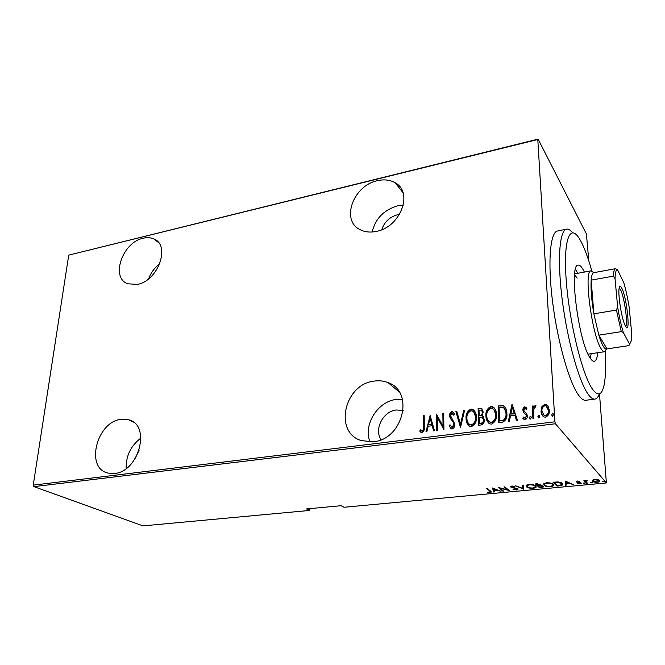 <?xml version="1.0" encoding="UTF-8"?>
<svg xmlns="http://www.w3.org/2000/svg" width="665" height="665" viewBox="0 0 665 665"><rect width="100%" height="100%" fill="white"/><g stroke="black" fill="none" stroke-linecap="round" stroke-linejoin="round"><path stroke-width="1" d="M373.19 441.793C403.09 439.615 414.644 391.461 388.119 382.649C383.73 380.887 379.067 380.372 374.129 381.095C344.404 384.062 333.365 432.292 361.319 440.621L373.19 441.793M402.408 399.208L396.406 399.391C377.604 401.452 363.048 424.819 370.006 442.001M114.513 473.463C139.218 471.776 151.163 424.636 128.694 419.806L121.088 419.341C96.691 421.602 84.846 468.384 108.096 473.098L114.513 473.463M137.505 284.371C158.278 280.846 170.797 244.953 153.748 238.901C150.598 237.521 147.048 237.305 143.108 238.253C122.501 242.243 110.207 277.82 127.788 283.805L137.505 284.371M376.448 231.37C400.43 227.139 413.605 192.36 395.243 182.842C390.064 179.833 384.062 179.134 377.23 180.73C353.315 185.568 340.655 220.273 359.898 229.55C364.678 232.077 370.197 232.684 376.448 231.37M403.347 205.103L397.554 205.826C383.855 209.965 375.384 218.694 372.126 232.002M381.76 229.699C384.304 222.01 389.549 217.031 397.504 214.753L399.532 214.404M381.053 439.723C373.871 429.149 383.123 411.269 396.348 409.981L403.206 410.463M134.654 459.49L139.209 450.055M554.926 421.793L555.425 423.763L606.38 482.931L344.021 507.254L341.095 505.699L306.499 508.933L309.566 510.446L143.025 525.882L33.915 486.639L33.25 485.151L554.926 421.793L537.794 139.517L68.728 255.127L538.11 139.118L586.405 233.947L588.816 260.979M599.481 393.83L606.38 482.931M541.884 406.656L544.81 404.195L546.372 404.428L547.96 405.866L549.323 410.18C549.706 413.455 548.442 415.791 545.549 417.179L543.995 416.972C542.058 415.6 541.077 413.688 541.044 411.228L541.884 406.656L542.166 406.988L545.092 404.528L544.81 404.195M532.914 418.526L532.266 406.041L533.18 405.924L533.272 407.753L535.225 405.442L535.807 405.542L535.699 407.138L535.142 406.988L533.571 409.889L533.829 418.41L532.914 418.526M524.785 406.797L526.913 408.293L526.331 409.441L524.826 408.318L523.821 410.13L524.145 411.219L526.821 413.929L527.287 415.808C527.486 417.637 526.78 418.942 525.167 419.706L522.848 418.293L523.413 417.055L525.067 418.177L526.381 415.991L526.057 414.835L523.372 412.175L522.923 410.305C522.723 408.667 523.347 407.495 524.785 406.797L526.539 407.795M501.942 422.366L498.758 422.765L498.135 405.941L503.455 405.85C505.841 407.662 506.971 410.197 506.863 413.455C507.453 417.853 505.816 420.82 501.942 422.366M478.584 425.268L478.102 408.576L481.543 408.451L483.206 412.042L482.192 415.741L484.32 419.765C484.527 422.283 483.513 424.004 481.277 424.935L478.584 425.268M460.471 427.512L455.891 411.502L456.813 411.377L460.513 424.287L463.663 410.48L464.594 410.355L460.471 427.512M437.412 430.371L436.573 430.479L436.398 414.062L443.031 426.165L442.857 413.214L443.688 413.106L443.921 429.565L437.262 417.445L437.412 430.371M423.447 426.614L423.389 415.775L424.212 415.667L424.27 426.672C424.769 429.291 424.037 431.302 422.067 432.699L419.756 431.095L420.255 429.773L422.125 431.003C423.356 429.881 423.796 428.418 423.447 426.614L423.389 415.775M33.25 485.151L68.728 255.127M429.972 414.91L434.486 430.737L433.572 430.854L432.192 425.741L428.152 426.248L426.863 431.685L425.957 431.793L430.255 415.143M452.158 428.975L451.327 428.875L449.149 425.708L449.956 424.769L452.142 427.263L454.004 424.212L453.621 422.632L450.197 418.177L449.615 415.741C449.465 413.813 450.222 412.433 451.876 411.61L452.641 411.702L454.453 414.054L453.68 415.168L451.801 413.306L450.463 415.567L454.852 424.129C455.001 426.39 454.095 428.011 452.158 428.975M466.065 418.534C465.683 414.237 467.304 411.086 470.928 409.091L472.699 409.316C475.242 411.12 476.473 413.721 476.389 417.138C476.797 421.477 475.151 424.627 471.46 426.581L469.814 426.381C467.229 424.561 465.982 421.951 466.065 418.534L466.406 418.842C466.024 414.544 467.645 411.402 471.261 409.407L470.928 409.091M485.949 415.991C485.525 411.66 487.154 408.485 490.828 406.473L492.682 406.714C495.25 408.543 496.514 411.161 496.464 414.569C496.905 418.942 495.259 422.117 491.51 424.095L489.789 423.879C487.171 422.034 485.891 419.407 485.949 415.991L486.273 416.307C485.849 411.976 487.47 408.8 491.144 406.789L490.828 406.473M512.058 404.104L517.503 420.438L516.522 420.563L514.843 415.284L510.496 415.833L509.29 421.46L508.318 421.577L512.058 404.104L508.7 421.527M529.431 417.745L530.604 416.248L531.252 417.512L530.421 419.058L529.431 417.745L530.271 416.199M537.877 416.689L539.049 415.193L539.714 416.456L538.874 418.011L537.877 416.689L538.717 415.143M551.701 414.968L552.54 413.414L553.563 414.736L552.382 416.24L551.701 414.968L552.54 413.414M309.566 510.446L310.189 508.592M592.615 480.105L594.834 479.374L597.91 479.606L599.772 480.546L599.822 481.535L597.494 482.366C594.734 482.374 593.105 481.992 592.582 481.219L592.615 480.105M586.563 483.33L583.903 480.463L585.092 480.812L587.328 480.196L585.799 480.87L587.345 483.256L586.563 483.33L586.497 482.482L584.577 480.404M577.303 481.036L579.481 481.277L577.037 481.867L580.379 482.59L581.177 483.555L577.602 483.804L580.346 483.089L576.264 481.95L576.189 481.427L577.303 481.036M559.764 485.832L557.004 486.09L553.022 482.241L557.844 481.934C560.371 482.233 561.9 482.765 562.432 483.53L562.706 484.96L559.764 485.832L559.739 485.383M539.473 487.728L535.3 483.929L540.736 484.461L540.637 485.367L543.43 486.173L543.579 486.93L539.473 487.728L539.431 486.921M523.704 489.199L515.599 485.799L522.973 488.467L522.499 485.142L523.322 485.068L523.895 489.174L522.948 488.068M503.563 491.078L502.831 491.144L498.268 487.453L507.578 489.831L504.012 486.905L504.76 486.83L509.257 490.546L499.989 488.176L503.563 491.078M489.806 490.994L486.68 488.551L487.412 488.484L491.335 492.058L487.686 492.191L490.429 491.826L489.781 490.346M555.425 423.763L33.915 486.639M492.549 487.994L501.003 491.31L497.578 490.329L494.02 490.662L494.328 491.934L493.538 492.009L492.549 487.994M516.555 489.964L513.014 489.398L516.123 489.59L517.054 488.8L512.067 487.644L510.728 486.456L511.934 486.04L514.926 486.464L512.299 486.439L511.634 487.029L517.802 488.742L517.96 489.473L516.555 489.964L516.539 489.523M526.638 486.871L526.298 485.35L528.85 484.428C532.557 484.444 534.835 484.968 535.691 485.999L535.998 487.462L533.38 488.401C529.772 488.384 527.528 487.869 526.638 486.871L526.173 485.533M544.095 485.226L543.812 483.721L546.472 482.757C550.213 482.765 552.482 483.297 553.288 484.336L553.538 485.783L550.803 486.772C547.162 486.755 544.926 486.24 544.095 485.226L543.671 483.929M565.317 481.069L573.247 484.569L569.93 483.53L566.139 483.887L566.131 485.234L565.292 485.317L565.317 481.069M583.355 483.33L583.837 482.931L584.942 483.397L583.338 483.106M590.653 482.649L592.232 482.499L591.734 482.898L590.636 482.433M602.581 481.535L603.097 481.127L604.194 481.593L602.581 481.535M491.094 491.402L490.438 491.576L490.454 490.87M490.23 491.959L490.246 492.424M494.004 490.238L494.02 490.662M494.128 491.136L493.505 491.194L493.538 492.009M493.505 491.194L492.723 487.977M496.73 489.989L493.538 488.7L493.92 490.246L496.713 489.581M502.807 490.462L502.831 491.144M507.545 489.132L507.578 489.831M517.137 488.883L517.146 488.368M517.029 488.326L517.054 488.8M511.551 486.655L510.911 486.315M510.878 486.331L510.911 487.121M514.477 486.339L514.494 486.763M512.274 486.024L512.299 486.439M511.51 486.098L511.551 486.689M517.811 488.75L517.204 489.024M522.582 485.134L522.973 488.467M536.073 486.448L535.259 487.121M533.355 487.969L533.38 488.401M527.029 486.356L526.597 486.032M535.184 486.339L535.225 485.641M527.021 484.851L527.079 485.666M534.934 486.065C534.211 485.242 532.341 484.827 529.323 484.818L527.112 485.625L527.387 486.797C528.118 487.611 529.963 488.019 532.914 488.019L535.184 487.229L534.901 485.45M529.307 484.394L529.323 484.818M540.72 484.444L540.637 485.367M543.446 486.182L542.815 486.489M541.792 487.063L541.817 487.503M540.612 484.876L540.121 484.876M542.715 486.29L542.748 485.766M540.038 484.602L540.071 484.062M537.544 484.145L536.497 484.245L537.844 485.475L540.063 484.993L537.528 483.721M536.48 483.812L536.497 484.245M539.955 484.012L539.98 484.536M538.775 485.816L538.268 485.866L539.814 487.27L542.731 486.705L538.758 485.383M538.251 485.433L538.268 485.866M540.387 484.868L540.429 485.708M542.64 485.716L542.673 486.248M553.621 484.743L552.798 485.45M550.778 486.339L550.803 486.772M544.544 484.768L544.045 484.386M552.723 484.644L552.748 483.921M544.527 483.214L544.577 484.054M552.515 484.411C551.842 483.571 549.98 483.147 546.929 483.147L544.635 483.979L544.859 485.151C545.549 485.974 547.378 486.389 550.362 486.389L552.715 485.566L552.474 483.754M546.904 482.715L546.929 483.147M556.979 485.242L557.004 486.09M556.954 485.251L553.77 482.167M562.765 483.945L561.95 484.577M561.842 483.812L561.859 483.064M554.211 482.566L557.37 485.625L561.883 484.669L561.659 483.605L557.752 482.349L554.211 482.566L554.186 482.125M557.727 481.934L557.752 482.349M561.609 482.915L561.659 483.605M572.365 484.17L572.39 484.652M569.905 483.048L569.93 483.53M566.123 483.039L566.139 483.887M566.09 483.039L566.131 485.234M566.081 484.394L565.292 484.469M566.164 481.817L566.148 483.455L569.14 483.172L566.164 481.817L566.148 483.455M569.115 482.69L569.14 483.172M580.944 482.857L580.346 483.081L580.312 482.574L580.346 483.089M577.012 481.535L576.996 482.366M576.937 481.51L576.397 481.261M576.223 481.385L576.264 481.95M584.394 482.956L584.444 483.58M591.692 482.275L591.734 482.898M599.813 480.604L599.14 481.119M593.213 480.87L592.523 480.363L592.582 481.219M598.966 480.496L599.057 480.022M598.924 479.955L598.974 480.62L595.15 479.731L593.33 480.305M593.28 479.706L593.38 481.152L597.178 482.009L599.007 481.377L598.974 480.62M603.612 481.144L603.662 481.784M423.755 416.082L424.212 416.024M420.97 432.416L419.756 431.095M420.122 431.386L420.604 430.122M421.859 431.144L422.491 431.302L422.125 431.003M422.491 431.302C423.721 430.172 424.162 428.709 423.813 426.913M433.846 430.82L432.192 425.741M426.406 431.743L430.305 415.342M428.559 424.519L432.109 424.411L430.105 418.036L428.559 424.519L431.751 424.112L430.105 418.036M436.93 430.438L436.398 414.062M442.857 413.214L443.031 426.165M443.206 413.522L443.696 413.464M443.912 429.565L437.262 417.445M450.878 428.642L449.149 425.708M449.498 426.016L450.147 425.251M451.385 427.071L452.142 427.263M452.491 427.562L454.345 424.519L454.004 424.212M454.345 424.519L453.621 422.632M453.971 422.932L450.197 418.177M450.546 418.485L449.615 415.741M449.964 416.049C449.814 414.12 450.562 412.749 452.225 411.918L451.876 411.61M452.225 411.918L453.364 412.225M453.788 415.018L452.857 413.78M460.704 427.42L455.891 411.502M456.232 411.81L456.905 411.726M463.663 410.48L460.513 424.287M464.004 410.787L464.511 410.721M471.261 409.407L474.045 410.28M468.875 425.816L466.406 418.842M469.216 424.228L471.709 425.176C474.793 423.655 476.182 421.111 475.857 417.554L473.704 411.893M475.525 417.238C475.591 414.461 474.552 412.375 472.408 410.97L471.019 410.787C467.994 412.358 466.631 414.902 466.921 418.418C466.863 421.169 467.886 423.256 469.989 424.694L471.377 424.869C474.461 423.347 475.849 420.804 475.525 417.238L475.857 417.554M478.9 425.226L478.102 408.576M478.434 408.892L479.997 408.327M480.321 408.643L482.25 409M482.599 415.949L483.28 416.506M483.771 420.18L481.984 417.213L479.224 417.213L479.399 423.439L481.019 423.58C482.906 423.264 483.821 422.134 483.771 420.18L482.732 417.778M482.665 412.5L481.31 410.114L479.016 410.164L479.174 415.5L480.088 415.733C481.876 415.425 482.74 414.345 482.665 412.5L481.876 410.554M480.088 415.733L479.756 415.425C481.551 415.11 482.416 414.029 482.333 412.184M479.174 415.5L479.756 415.425M481.019 423.58L480.687 423.273C482.574 422.957 483.497 421.826 483.447 419.873M479.399 423.439L480.687 423.273M491.144 406.789L494.153 407.803M488.717 423.198L486.273 416.307M489.074 421.618L491.734 422.682C494.86 421.144 496.248 418.576 495.899 414.993L493.804 409.424M495.583 414.677C495.616 411.901 494.552 409.798 492.399 408.385L490.928 408.177C487.861 409.765 486.489 412.333 486.822 415.874C486.78 418.626 487.827 420.729 489.964 422.184L491.41 422.366C494.544 420.829 495.932 418.268 495.583 414.677L495.899 414.993M499.058 422.724L498.135 405.941M498.451 406.265L500.196 405.667M500.504 405.991L503.455 405.85M503.762 406.165L504.835 406.889M506.281 413.888L505.974 413.572C506.057 410.987 505.142 408.992 503.214 407.595L499.074 407.537L499.581 420.92L504.028 420.28C505.832 418.485 506.58 416.357 506.281 413.888L504.386 408.485M504.028 420.28L503.721 419.964C505.516 418.177 506.273 416.041 505.974 413.572M499.581 420.92L503.721 419.964M516.722 420.538L514.843 415.284M510.878 414.037L514.61 413.921L512.316 407.329L510.878 414.037L514.311 413.605L512.316 407.329M524.585 411.768L526.472 413.406M523.48 419.1L522.848 418.293M523.147 418.609L523.688 417.429M523.97 417.736L525.067 418.177M525.358 418.493L526.381 415.991M526.672 416.307L526.057 414.835M526.356 415.151L525.949 414.677M524.045 413.065L523.372 412.175M523.671 412.491L522.923 410.305M523.222 410.629C523.023 408.992 523.638 407.82 525.076 407.121M530.562 416.523L531.002 416.631M529.988 418.95L529.731 418.061M533.189 418.493L532.266 406.041M532.557 406.373L533.197 406.29M535.225 405.442L533.563 408.086L533.272 407.753M535.508 405.766L536.106 405.883M538.999 415.467L539.465 415.583M538.417 417.886L538.168 417.013M545.092 404.528L547.761 405.592M542.931 416.199L541.044 411.228M541.327 411.552L542.166 406.988M543.371 414.844L545.732 415.957C547.977 414.91 548.957 413.14 548.675 410.638L547.253 406.913M548.401 410.305L546.081 405.908L544.893 405.733C542.665 406.822 541.684 408.618 541.958 411.128L544.228 415.45L545.458 415.633C547.702 414.586 548.683 412.815 548.401 410.305L548.675 410.638M552.823 413.738L553.322 413.879M552.224 416.149L551.975 415.293M159.891 263.456C154.704 267.538 150.947 272.65 148.628 278.818M140.938 438.019C130.781 445.75 125.86 455.924 126.159 468.551M591.792 270.921C588.334 258.535 584.784 248.818 581.127 241.761L579.922 239.591C570.138 222.376 563.014 239.051 566.272 281.004C569.39 322.799 582.44 375.401 592.565 389.291C598.084 396.689 601.941 395.218 604.128 384.894C605.674 376.93 606.031 365.775 605.192 351.411M599.381 393.863C598.201 397.088 596.696 398.834 594.892 399.108C592.931 399.357 590.703 397.753 588.201 394.295C579.065 381.86 567.445 340.713 562.307 300.414C557.104 260.065 559.44 230.157 566.58 229.142C568.384 228.818 570.362 229.982 572.523 232.65M590.287 358.236L591.152 353.705M577.76 273.307L575.474 269.3M597.827 352.716C597.203 358.061 596.015 360.92 594.236 361.278C593.039 361.444 591.675 360.355 590.146 358.011C578.475 342.292 568.558 263.473 578.226 265.135C579.714 264.919 581.418 266.524 583.313 269.965L584.394 272.085M566.58 229.142L557.561 230.988C550.138 232.06 547.495 261.91 552.607 302.101C557.661 342.242 569.439 383.173 578.841 395.525C581.41 398.958 583.72 400.546 585.757 400.28L594.892 399.108M577.17 278.103L574.593 274.778M621.833 288.269C627.137 298.252 630.869 336.956 625.383 326.016L625.349 325.95C621.95 319.998 617.818 295.21 619.107 288.477C619.581 285.709 620.487 285.642 621.833 288.269M625.59 326.39C628.3 325.027 624.402 296.848 620.553 289.74L619.19 287.978M593.803 272.667L593.704 272.683C592.39 273.024 591.542 275.518 591.16 280.148C590.611 288.652 591.518 299.873 593.87 313.813L598.832 335.152C600.387 340.197 601.892 343.93 603.346 346.365C604.793 348.734 606.014 349.582 607.02 348.892L628.857 345.625L629.639 344.246L631.343 340.63L631.75 333.963L629.157 307.08C627.644 297.878 625.856 289.732 623.778 282.642L617.552 269.799C616.039 269.533 615.2 272.517 615.05 278.751L617.627 306.889C619.265 316.823 621.185 325.409 623.396 332.65L629.639 344.246M606.48 349.117L604.527 351.719C603.562 351.851 602.448 350.896 601.185 348.842C591.808 335.285 583.396 269.466 591.06 270.854L593.745 272.675M623.396 332.65L621.285 331.644L598.832 335.152L607.02 348.892M615.05 278.751L613.363 276.141L591.16 280.148L593.87 313.813L616.438 310.073L617.627 306.889M593.704 272.683L615.491 268.693L617.552 269.799M621.285 331.644L616.438 310.073M613.363 276.141C613.612 271.486 614.327 269.009 615.491 268.693M554.818 482.067L554.843 482.507M399.299 392.059L388.119 382.649M133.391 422.134L128.694 419.806M158.436 242.492L153.748 238.901M403.032 192.792L395.243 182.842M517.96 489.473L517.927 488.866M535.998 487.462L535.957 486.622M527.112 485.625L527.079 484.827M540.903 485.167L540.869 484.602M543.579 486.93L543.546 486.29M553.538 485.783L553.488 484.943M544.635 483.979L544.585 483.189M562.706 484.96L562.657 484.12M577.02 481.61L576.979 481.078M581.177 483.555L581.144 483.031M585.799 480.87L585.757 480.313M599.822 481.535L599.755 480.679M591.06 270.854L574.685 273.872M604.527 351.719L588.06 354.162"/></g></svg>
